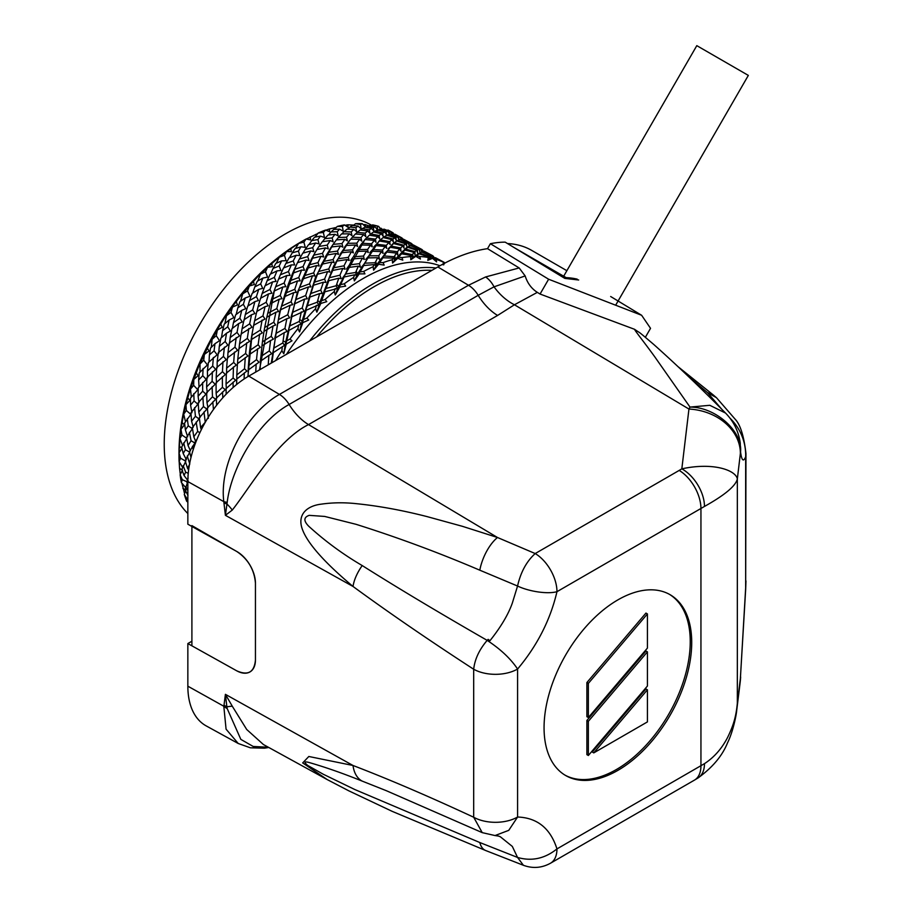 <?xml version="1.0" encoding="UTF-8"?>
<svg xmlns="http://www.w3.org/2000/svg" width="913" height="913" viewBox="0 0 913 913"><rect width="100%" height="100%" fill="white"/><g stroke="black" fill="none" stroke-linecap="round" stroke-linejoin="round"><path stroke-width="1.37" d="M514.715 247.937L566.186 277.655A2.088 1.21 120 0 0 564.85 278.385M566.186 277.655A147.37 85.092 -60 0 1 577.21 279.138M566.87 270.693L531.731 250.413A147.37 85.092 120 0 0 507.525 243.566M617.896 770.367A104.402 60.281 120 0 0 686.097 678.359A104.402 60.281 120 0 0 670.096 594.705A104.402 60.281 120 0 0 617.896 599.875A104.402 60.281 120 0 0 549.683 691.871A104.402 60.281 120 0 0 565.683 775.536A104.402 60.281 120 0 0 617.896 770.367M564.953 775.103A104.402 60.281 120 0 0 616.412 769.511A104.402 60.281 120 0 0 684.419 678.188A104.402 60.281 120 0 0 669.355 594.283M498.247 835.988L500.29 836.73L512.319 846.419L517.557 857.444L479.804 842.528L354.826 789.54L323.259 774.235L307.852 765.528C303.595 762.047 304.2 761.088 309.678 762.675C325.918 767.377 343.425 773.528 362.21 781.117L386.347 790.704L482.224 832.633L473.687 817.238L473.687 669.252C474.76 659.3 479.257 649.668 487.165 640.367C500.575 649.2 510.721 658.752 517.591 669.035A31.327 18.089 180 0 1 473.687 669.252C429.11 640.298 388.892 612.703 353.023 586.466C342.044 577.244 332.811 568.788 325.336 561.084C313.41 548.77 305.832 538.385 302.602 529.917C296.508 514.361 307.35 505.779 321.216 504.159C332.606 502.515 344.395 502.355 356.584 503.702C378.781 505.962 402.313 510.264 427.17 516.632L462.389 526.31L497.482 537.495L535.201 553.552C526.55 561.392 520.672 572.223 517.557 586.032L512.319 603.094C508.29 614.506 500.838 627.048 489.961 640.709L488.135 639.34L487.165 640.367C439.027 612.703 397.372 587.767 362.21 565.558C342.923 554.271 325.096 541.158 308.731 526.23C303.47 520.878 303.63 517.249 309.222 515.354L324.708 516.438L356.047 524.313C397.657 537.426 438.902 552.719 479.804 570.191L517.557 586.032C528.353 591.236 546.921 594.431 556.964 591.692L704.471 506.441A31.327 18.785 57.9 0 0 681.828 468.837C713.487 462.012 735.901 470.321 737.339 478.96L740.557 451.924C742.737 431.198 715.37 406.924 690 407.084L709.812 405.304L725.527 413.053C700.499 387.671 676.533 364.778 653.651 344.372C635.22 328.703 642.09 334.615 634.569 329.308L540.062 294.043L537.323 292.365L514.441 304.771L497.596 315.442L308.526 424.591C276.97 440.214 250.048 487.553 232.29 510.059L225.408 515.32L223.811 501.636C218.858 462.754 247.32 412.345 279.424 394.416L468.495 285.267L485.59 276.959L519.166 267.943L525.169 275.931L494.036 286.83L478.195 295.321L289.124 404.482C258.345 421.213 231.32 467.65 227.189 502.333A20.885 9.016 169.5 0 1 223.811 501.636L187.85 481.585L187.85 524.21L236.672 551.429A26.1 15.327 59.1 0 1 255.446 583.213L255.446 659.939A26.1 15.327 59.1 0 1 236.672 670.781L187.85 643.562L191.901 641.223M593.758 752.894L647.42 689.794L647.42 721.909L593.758 752.894L592.275 752.038L645.948 688.938L647.42 689.794M588.36 721.304L647.42 651.859L645.948 651.003L586.888 720.448L588.36 721.304L588.36 755.485L647.42 686.04L647.42 651.859M586.888 720.448L586.888 754.64L588.36 755.485M588.36 717.55L588.36 683.392L586.888 682.536L645.948 613.08L647.42 613.935L647.42 648.104L588.36 717.55L586.888 716.705L586.888 682.536M588.36 683.392L647.42 613.935M704.471 763.656C714.126 757.368 721.875 748.569 727.718 737.225C732.968 726.2 735.981 717.835 737.339 703.17L736.757 710.017C736.312 715.621 732.74 732.534 727.513 742.874C722.343 755.781 712.528 767.479 698.046 777.956L698.046 777.956A31.327 18.819 58 0 0 704.471 763.656L556.964 848.907A31.327 18.089 60 0 1 550.471 863.242L694.462 780.113A31.327 18.089 -120 0 0 700.944 765.779L700.944 508.564A31.327 18.089 -120 0 0 679.181 470.423L681.828 468.837L688.95 409.047L514.441 304.771A41.758 26.237 -125 0 1 494.036 286.83A20.885 12.816 -111.4 0 0 485.59 276.959M736.825 709.492L740.123 682.696A52.201 42.865 -173 0 0 740.386 678.427L737.339 703.17L737.339 478.96C735.73 485.933 724.774 495.097 704.471 506.441M745.967 453.556L745.659 456.82C743.41 462.229 741.71 460.597 740.557 451.924L740.238 443.022M187.85 481.585A86.13 49.736 -60 0 1 248.758 376.099L437.829 266.938A199.947 115.437 -60 0 1 487.519 248.667L490.384 243.714L548.622 279.23L641.634 315.282L650.535 328.326L645.365 337.285M688.391 376.476L707.495 392.636L713.27 394.964L716.454 397.68L707.495 392.636L721.863 409.355M740.386 453.384A52.201 42.169 -173.2 0 0 688.95 409.047L690 407.084L654.838 356.926C643.916 341.77 633.759 329.331 634.752 329.433M248.758 376.099L279.424 394.416A20.885 12.052 -120 0 1 289.124 404.482A41.758 24.115 -120 0 0 308.526 424.591L497.482 537.495A31.327 14.46 113.1 0 0 479.804 570.191M479.804 842.528A31.327 15.076 -68.6 0 0 485.682 850.528L523.4 865.284L517.557 857.444C531.674 861.507 544.81 858.654 556.964 848.907C550.402 828.365 537.278 817.74 517.591 817.021L508.746 830.351L495.04 835.555L482.224 832.633M485.682 850.528L392.259 811.383L348.766 790.806L327.242 779.599L302.682 762.914L308.822 756.489L353.023 765.493A31.327 20.303 111 0 0 362.21 781.117M187.85 643.562L187.85 686.188A86.13 49.736 -60 0 0 206.224 725.915L238.225 743.49L226.07 729.156L223.811 706.24A20.885 14.448 -166.8 0 0 227.189 708.568L226.858 706.856A41.758 11.869 153.5 0 1 232.29 706.228L225.408 694.337L226.858 706.856A20.885 13.569 -172.6 0 1 224.016 705.121L225.408 694.337L353.023 765.493C388.892 779.245 429.11 796.501 473.687 817.238A31.327 18.089 0 0 0 517.591 817.021L517.591 669.035C537.278 645.582 550.402 619.801 556.964 591.692A31.327 18.089 60 0 0 535.201 553.552L679.181 470.423M489.961 640.709L488.135 639.34M227.189 502.333L225.408 515.32L353.023 586.466A31.327 14.825 -53.8 0 1 362.21 565.558M224.016 502.983A20.885 10.317 173.5 0 0 226.858 503.896A41.758 29.832 -142.3 0 1 232.29 510.059M525.169 275.931C527.417 283.133 531.469 288.611 537.323 292.365M487.519 248.667L519.166 267.943M490.384 243.714A148.785 85.902 -60 0 1 505.197 242.15L564.805 278.385L578.682 279.994M227.189 708.568L240.838 739.382L253.198 746.469L268.365 747.256M232.29 706.228L246.715 729.498L263.423 744.54L327.242 779.599M187.85 686.188L223.811 706.24L224.016 705.121M740.123 682.696L745.659 589.501A52.201 24.685 -175.9 0 0 745.659 587.904L745.967 453.693C743.935 436.015 740.295 424.477 735.045 419.078L716.454 397.68M740.386 678.427L745.659 587.904L745.659 456.82A52.201 51.482 -157.8 0 0 730.001 418.177M616.081 304.474L748.34 75.402L696.802 45.65L563.686 276.205M178.994 453.772L178.994 452.608A171.747 99.163 -60 0 1 299.544 242.778A171.747 99.163 -60 0 1 300.434 242.265L303.39 240.553A175.924 101.571 -60 0 1 306.083 239.035L303.892 242.139L298.642 243.406L295.527 248.473M186.64 501.191L186.629 501.169A175.924 101.571 -60 0 1 184.278 494.39L187.039 498.84L186.64 501.191L187.85 502.161M181.87 483.125L184.609 493.545M181.367 482.532L181.356 482.521A175.924 101.571 -60 0 1 180.135 474.76L182.315 479.702L181.367 482.532L185.522 487.394M179.165 461.59L179.553 468.358L182.532 470.184L180.135 474.76M179.553 468.358L180.318 474.372M179.085 461.464L179.085 461.442A175.924 101.571 -60 0 1 178.994 456.021A175.924 101.571 -60 0 1 179.016 452.894L180.614 458.235L179.085 461.464L182.566 467.353M187.233 456.021L189.801 463.987L187.542 468.323L185.145 460.711L189.756 452.232L185.43 449.732L183.193 453.499L181.653 447.05L186.834 438.434L181.972 434.965L179.872 438.491L180.454 430.571L179.016 452.894M182.52 445.224L179.872 438.468A175.924 101.571 -60 0 1 180.968 429.338L181.972 434.965M191 457.424L189.448 451.604L194.914 443.033L191.102 440.751L188.044 445.498L186.514 437.43L192.323 428.711L188.272 425.789L185.385 429.84L184.563 423.084L190.863 414.411L186.355 410.473L183.696 414.171L184.883 406.525L180.968 429.338M185.465 421.578L183.696 414.16A175.924 101.571 -60 0 1 185.944 404.676L186.355 410.473M199.856 432.739L197.665 431.393L193.807 436.756L192.346 427.638L199 418.93L195.428 416.271L191.593 421.281L190.92 412.927L197.847 404.219L194.092 400.91L190.577 405.11L190.452 398.194L197.779 389.703L193.659 385.354L190.475 389.121L192.164 381.896L185.944 404.676M191.331 396.961L190.475 389.109A175.924 101.571 -60 0 1 193.796 379.5L193.659 385.354M205.402 422.057L200.598 427.569L199.319 417.8L206.852 409.104L203.462 406.525L198.772 412.094L198.224 402.747L205.973 394.165L202.675 391.163L198.098 396.276L198.247 387.808L206.19 379.363L202.766 375.711L198.646 379.934L199.171 372.995L207.422 364.926L203.713 360.224L200.027 363.956L202.127 357.291L193.796 379.5M200.038 363.933A175.924 101.571 -60 0 1 204.352 354.449L203.713 360.224M208.347 418.382L207.354 407.997L215.639 399.323L212.467 396.824L206.989 402.587L206.635 392.681L215.228 384.236L212.113 381.326L206.623 386.918L206.943 377.548L215.673 369.331L212.672 366.033L207.411 371.089L208.324 362.678L217.146 354.746L214.064 350.809L209.408 354.906L210.526 348.104L214.977 343.71L219.542 340.709L216.255 335.71L212.136 339.282L214.521 333.302L204.352 354.449M212.136 339.259A175.924 101.571 -60 0 1 217.351 330.129L216.255 335.71M214.224 334.398L217.374 330.095L222.213 327.231L220.706 324.081L214.224 334.398M216.655 405.201L216.29 398.239L225.237 389.68L222.407 387.329L216.13 393.218L216.073 382.798L225.374 374.513L222.464 371.694L216.187 377.389L216.701 367.562L226.219 359.619L223.4 356.412L217.18 361.868L218.287 352.658L227.851 345.057L225.169 341.496L219.291 346.347L220.878 338.175L226.515 333.199L230.441 330.997L227.714 326.808L222.578 330.666L224.221 324.138L229.14 320.029L233.842 317.621L230.989 312.417L226.481 315.715L229.037 310.534L220.706 324.081M226.481 315.693A175.924 101.571 -60 0 1 232.461 307.133L230.989 312.417M228.764 311.413L232.484 307.11L237.448 304.885L236.193 301.667L228.764 311.413M240.53 301.244L242.721 293.826A175.924 101.571 -60 0 1 249.329 286.043L247.537 290.916L242.721 293.826L245.323 289.558L236.193 301.667M260.467 274.162A175.924 101.571 -60 0 1 267.52 267.372L265.5 271.732L260.456 274.174L262.99 270.864L249.329 286.043M248.45 365.691L248.142 370.107L258.995 362.233L256.519 359.631L248.45 365.691L249.272 354.598L260.273 347.317L258.128 344.749L249.683 350.558L251.098 339.727L262.316 332.846L260.285 330.129L251.771 335.47L253.643 325.325L264.998 318.991L262.955 315.909L254.613 320.76L256.804 311.47L265.055 306.654L268.205 305.787L266.162 302.294L258.059 306.734L260.559 298.266L268.548 293.906L271.869 293.221L269.963 289.455L262.157 293.461L264.987 285.826L272.599 281.9L276.068 281.387L274.322 277.392L267.144 280.713L270.157 274.231L277.004 270.887L280.873 270.476L279.173 266.003L273.101 268.411L275.76 263.458L281.569 260.901L286.134 260.662L284.445 255.332L279.252 257.226L281.581 254.921L267.52 267.372M276.274 263.229L279.252 257.215A175.924 101.571 -60 0 1 286.591 251.566L284.445 255.332M298.642 243.406L286.591 251.566M315.795 234.515A171.747 99.163 -60 0 1 317.61 233.751M334.831 228.147A171.747 99.163 -60 0 1 335.881 227.896M317.758 233.557L305.284 239.503M318.146 233.055L318.146 233.043A175.924 101.571 -60 0 1 325.507 230.076L323.362 232.461L318.146 233.055L315.088 237.095M336.281 227.485L329.331 228.969L329.65 231.719L325.507 230.076M329.331 228.969L325.873 230.213M344.384 224.906L342.386 226.55L337.285 226.424A175.924 101.571 -60 0 1 344.384 224.906L348.104 227.337L347.864 224.815L345.046 225.328M353.833 225.1L347.864 224.815M355.591 223.674A175.924 101.571 -60 0 1 362.244 223.674L360.487 224.53L355.591 223.674L353.297 225.534M369.434 226.082L365.291 224.575L365.474 226.823L362.244 223.674M365.291 224.575L363.169 224.552M372.607 224.883L372.618 224.883A175.924 101.571 -60 0 1 378.667 226.378L372.607 224.883L371.066 225.762M382.57 229.368L379.762 227.93M393.697 233.933L387.934 230.019A175.924 101.571 -60 0 1 391.346 231.845L392.487 232.495M298.642 243.394A175.924 101.571 -60 0 1 302.477 241.089A175.924 101.571 -60 0 1 303.39 240.553M286.454 354.335A171.747 99.163 -60 0 1 362.301 279.013A171.747 99.163 -60 0 1 439.94 265.729M275.612 360.589A175.924 101.571 -60 0 1 281.866 350.718L283.783 353.788L286.191 344.338A175.924 101.571 -60 0 1 286.374 344.075L292.012 340.8L289.946 339.088A175.924 101.571 -60 0 1 297.946 328.646L299.555 331.921L302.739 322.825A175.924 101.571 -60 0 1 302.945 322.586L308.742 320.018L306.871 318.078A175.924 101.571 -60 0 1 315.556 308.754L316.857 312.166L320.703 303.641A175.924 101.571 -60 0 1 320.931 303.424L326.774 301.632L325.108 299.51A175.924 101.571 -60 0 1 334.261 291.532L335.276 295.025L339.647 287.241A175.924 101.571 -60 0 1 339.876 287.07L345.662 286.123L344.201 283.829A175.924 101.571 -60 0 1 353.616 277.404L354.347 280.907L359.094 274.037A175.924 101.571 -60 0 1 359.323 273.911L364.949 273.843L363.694 271.435L360.121 271.891L357.417 275.133L359.323 273.911M309.621 340.96A171.747 99.163 -60 0 1 371.899 284.548A171.747 99.163 -60 0 1 435.946 268.023M316.606 336.931A169.658 97.953 -60 0 1 373.383 287.104A169.658 97.953 -60 0 1 431.917 270.351M187.85 513.551A171.747 99.163 -60 0 1 177.099 373.828A171.747 99.163 -60 0 1 284.776 234.253A171.747 99.163 -60 0 1 371.545 225.226L371.774 225.363M403.398 239.354L402.485 238.658M402.348 238.293L401.081 237.471L402.656 239.138M401.332 239.206L401.081 237.471L394.975 234.207L401.435 237.665M400.168 237.118L391.494 233.785L393.549 233.876L400.168 237.118L401.047 239.252M390.787 234.173L391.494 233.785M397.657 236.901L395.877 237.357L388.025 234.641L390.228 233.956L397.657 236.901L399.004 239.891L398.593 236.855M387.078 235.292L388.025 234.641M394.941 237.768L392.944 238.978L384.362 236.684L386.804 235.212L394.941 237.768L396.299 240.473L395.877 237.357M383.243 237.585L384.362 236.684M392.031 239.663L389.737 241.683L380.459 239.891L383.152 237.563L392.031 239.663L393.355 242.013L392.944 238.978M379.329 240.998L388.835 242.584L386.256 245.38L376.464 244.205L380.459 239.891M388.835 242.584L390.148 244.604L389.737 241.683M375.426 245.54L385.263 246.544L382.547 250.036L372.607 249.546L375.426 245.54L373.737 246.955L376.464 244.205M385.263 246.544L386.678 248.404L386.256 245.38M371.58 251.189L381.429 251.611L378.792 255.766L368.898 255.811L371.58 251.189L369.811 252.604L372.607 249.546M381.429 251.611L383.061 253.426L382.547 250.036M360.121 271.891L363.659 265.546L361.559 267.064L364.926 263.184L367.756 257.9L365.759 259.429L368.898 255.811M367.756 257.9L377.685 257.706L379.42 259.303L378.792 255.766M396.459 253.084L397.806 255.184L397.429 251.726L387.808 250.504L384.51 253.563L386.77 252.022L396.459 253.084L394.633 256.005L395.512 258.995L392.567 263.058L397.589 258.436A175.924 101.571 -60 0 1 397.806 258.39L402.793 260.148L401.96 257.603L398.502 257.204L401.572 253.803L411.523 255.526L412.402 257.398L412.265 254.636L402.622 252.604L398.947 255.343L401.572 253.803M414.148 252.399L415.084 254.932L414.924 251.623L405.726 249.112L402.371 251.543L404.858 250.048L414.148 252.399L412.676 254.179L413.235 257.318L410.782 259.771L415.689 256.416A175.924 101.571 -60 0 1 415.894 256.416L420.425 259.052L419.775 256.519L416.465 255.663L419.033 253.803L428.482 256.895L429.007 259.132L429.03 256.496L419.866 253.198L416.18 255.252L419.033 253.803M416.476 255.651L413.235 257.318L418.553 253.563L423.529 251.178L431.997 255.435L422.205 251.68L418.884 253.426L421.578 252.034L430.331 255.651L429.338 256.313L429.578 259.52L427.786 260.388L432.431 258.356A175.924 101.571 -60 0 1 432.614 258.402L436.597 261.871L436.129 259.383L433.002 258.082L434.908 257.74L443.729 262.179L443.866 264.713M212.786 401.937L213.448 409.515M206.989 402.587L207.959 407.803M212.136 386.781L212.467 396.824M206.623 386.918L207.251 392.716M212.364 371.831L212.113 381.326M207.411 371.089L207.559 377.811M213.357 357.44L212.672 366.033M209.408 354.906L209.02 361.925M214.977 343.71L214.064 350.809M212.136 339.282L211.28 347.339M267.532 267.349L272.451 266.596L271.652 263.412M249.34 286.02L254.339 284.502L253.312 281.284M222.544 391.962L222.806 397.783M216.13 393.218L216.746 398.171M222.35 376.772L222.407 387.329M216.187 377.389L216.529 382.935M222.966 361.776L222.464 371.694M217.18 361.868L217.134 367.905M224.404 347.145L223.4 356.412M219.291 346.347L218.709 353.24M226.515 333.199L225.169 341.496M222.578 330.666L221.494 337.605M229.14 320.029L227.714 326.808M226.481 315.715L224.906 323.556M242.367 295.002L241.409 294.557M245.232 297.98L243.372 304.314L237.848 307.807L239.914 301.678L245.232 297.98L249.991 296.246L247.537 290.916M241.762 310.317L239.857 318.169L233.443 322.654L235.622 314.882L241.762 310.317L245.757 308.674L243.372 304.314M237.848 307.807L236.159 314.471M238.692 323.544L237.026 332.412L230.179 337.548L231.97 328.68L238.692 323.544L242.23 321.935L239.857 318.169M233.443 322.654L232.381 328.36M236.205 337.57L234.961 347.168L227.976 352.612L229.254 343.048L239.548 335.858L237.026 332.412M230.179 337.548L229.494 343.699M234.458 352.098L233.682 362.427L226.618 368.144L227.417 357.896L237.597 350.25L234.961 347.168M227.976 352.612L227.679 358.353M233.443 366.969L233.123 377.993L226.059 384.053L226.356 373.12L236.262 365.052L233.682 362.427M226.618 368.144L226.629 373.371M226.173 394.154L226.07 388.584L235.645 380.23L233.123 377.993M226.059 384.053L226.333 388.63M233.089 382.216L233.123 387.489M259.84 275.726L258.858 275.133M262.853 278.1L260.673 283.875L254.818 286.887L257.238 281.284L262.853 278.1L267.555 277.096L265.5 271.732M260.456 274.174L257.797 280.964M258.733 289.375L256.382 296.622L249.523 300.594L252.182 293.393L258.733 289.375L262.704 288.337L260.673 283.875M254.818 286.887L252.65 293.096M254.898 301.61L252.684 309.906L245.289 314.551L247.674 306.22L254.898 301.61L258.425 300.537L256.382 296.622M249.523 300.594L247.994 306.015M251.532 314.757L249.648 323.841L242.048 328.874L243.999 319.767L251.532 314.757L254.898 313.547L252.684 309.906M245.289 314.551L244.011 320.68M248.815 328.532L247.309 338.415L239.548 343.802L241.112 333.93L251.988 327.151L249.648 323.841M242.048 328.874L241.158 334.672M246.738 342.786L245.608 353.457L237.768 359.266L238.909 348.606L249.626 341.291L247.309 338.415M239.548 343.802L238.989 349.165M245.255 357.565L244.513 368.761L236.809 374.935L237.414 363.694L247.891 355.956L245.608 353.457M237.768 359.266L237.506 364.036M236.672 384.476L236.707 379.1L246.898 371.066L244.513 368.761M236.809 374.935L236.798 379.237M244.307 372.903L244.113 378.986M278.317 259.098L277.358 258.368M247.902 376.601L252.216 332.868M257.637 348.743L256.519 359.631M249.683 350.558L249.272 354.598M259.657 334.032L258.128 344.749M251.771 335.47L251.098 339.727M262.122 320.018L260.285 330.129M254.613 320.76L253.506 326.158M265.055 306.654L262.955 315.909M258.059 306.734L256.633 312.474M268.548 293.906L266.162 302.294M262.157 293.461L260.696 298.186M272.599 281.9L269.963 289.455M267.144 280.713L265.238 285.689M277.004 270.887L274.322 277.392M273.101 268.411L270.568 274.014M281.569 260.901L279.173 266.003M286.614 251.554L291.35 251.589L290.745 248.507M268.856 355.419L271.686 353.662L269.278 350.912L260.935 356.481L260.228 361.377L268.856 355.419L268.274 364.196L269.027 364.39M260.935 356.481L261.951 345.901L270.568 340.538L269.278 350.912M270.568 340.538L273.398 339.168L271.207 336.304L262.43 341.884L261.951 345.901M262.43 341.884L264.005 331.305L273.033 325.998L271.207 336.304M273.033 325.998L275.658 325.017L273.774 322.232L264.69 327.482L264.005 331.305M264.69 327.482L266.801 317.256L275.943 312.2L273.774 322.232M275.943 312.2L278.568 311.47L276.799 308.571L267.737 313.285L266.801 317.256M267.737 313.285L270.214 303.835L279.184 299.224L276.799 308.571M279.184 299.224L282.003 298.688L280.234 295.447L271.423 299.612L270.214 303.835M271.423 299.612L274.128 291.076L282.79 287.002L280.234 295.447M282.79 287.002L285.86 286.671L284.114 283.053L275.623 286.762L274.128 291.076M275.623 286.762L278.533 279.093L286.865 275.509L284.114 283.053M286.865 275.509L290.06 275.395L288.451 271.549L280.348 274.779L278.602 279.058M280.348 274.779L283.509 268L291.373 264.884L288.451 271.549M291.373 264.884L294.694 264.953L293.244 260.935L285.86 263.492L283.715 267.908M285.86 263.492L289.101 257.854L296.12 255.309L293.244 260.935M296.12 255.309L299.818 255.56L298.414 251.109L292.228 252.855L289.489 257.706M292.228 252.855L295.013 248.644L300.925 246.795L298.414 251.109M300.925 246.795L305.262 247.343L303.892 242.139M306.095 239.023L310.58 239.868L310.135 236.935M393.229 232.975L392.179 232.324L392.419 233.762M391.723 233.774L390.661 231.719L383.996 229.14L390.661 231.719M389.28 231.457L389.794 234.721L387.922 231.434L386.085 231.708L379.477 229.437L381.851 229.117L387.922 231.434M383.996 229.14L383.049 229.551M386.085 231.708L386.564 234.892L384.807 232.073L382.661 233.032L375.072 231.08L377.662 229.95L384.807 232.073M379.477 229.437L378.336 230.133M382.661 233.032L383.175 236.33L381.417 233.774L379.112 235.497L370.815 233.956L373.508 231.993L381.417 233.774M375.072 231.08L373.816 232.062M379.112 235.497L379.671 238.829L377.925 236.547L375.437 239.103L366.467 238.031L369.331 235.223L377.925 236.547M370.815 233.956L369.434 235.234M375.437 239.103L376.008 242.299L374.33 240.37L371.614 243.794L361.982 243.269L365.063 239.56L374.33 240.37M366.467 238.031L365.063 239.56M371.614 243.794L372.196 246.841L370.552 245.22L367.608 249.454L357.542 249.591L360.715 244.958L370.552 245.22M361.982 243.269L360.715 244.958M367.608 249.454L368.236 252.57L366.501 251.143L363.511 256.039L353.377 256.827L356.401 251.429L366.501 251.143M357.542 249.591L356.401 251.429M363.511 256.039L364.264 259.486L362.301 258.162L359.482 263.652L349.462 264.907L352.27 258.972L362.301 258.162M353.377 256.827L350.74 260.365L352.27 258.972M345.411 274.094L348.287 267.543L358.318 266.151L355.625 272.473L345.411 274.094L342.341 278.419L344.133 276.993L354.643 274.802L356.412 275.349L355.625 272.473M284.228 332.652L287.047 331.43L284.936 328.418L275.977 333.428L274.722 338.392L284.228 332.652L282.802 342.98L273.923 348.036L272.69 353L284.605 345.297L282.802 342.98M275.977 333.428L277.655 323.442L286.842 318.694L284.936 328.418M286.842 318.694L289.626 317.85L287.721 314.757L278.374 319.676L277.655 323.442M278.374 319.676L280.565 309.815L290.106 305.227L287.721 314.757M290.106 305.227L292.662 304.714L291.053 301.769L281.466 306.266L280.565 309.815M281.466 306.266L284.114 296.862L293.712 292.616L291.053 301.769M293.712 292.616L296.246 292.354L294.739 289.318L285.255 293.233L284.114 296.862M285.255 293.233L288.177 284.662L297.524 280.919L294.739 289.318M297.524 280.919L300.217 280.884L298.722 277.541L289.592 280.862L288.177 284.662M289.592 280.862L292.639 273.249L301.587 270.065L298.722 277.541M301.587 270.065L304.497 270.271L303.036 266.596L294.306 269.426L292.639 273.249M294.306 269.426L297.478 262.716L306.003 260.045L303.036 266.596M306.003 260.045L309.028 260.502L307.692 256.644L299.418 258.984L297.512 262.704M299.418 258.984L302.762 253.175L310.751 250.972L307.692 256.644M310.751 250.972L313.867 251.634L312.691 247.674L305.204 249.375L302.956 253.118M305.204 249.375L308.548 244.684L315.624 243.006L312.691 247.674M315.624 243.006L319.071 243.931L317.929 239.594L311.721 240.587L308.959 244.57M311.721 240.587L314.529 237.197L320.44 236.125L317.929 239.594M320.44 236.125L324.457 237.448L323.362 232.461M273.923 348.036L275.349 337.707M335.185 228.638L334.557 227.782M283.098 340.971L285.678 342.101L297.307 292.571L314.7 253.221L316.925 249.546L325.507 247.891L328.292 248.907L327.219 245.106L318.911 246.453L322.278 241.717L330.255 240.541L333.108 241.785L332.161 237.928L324.72 238.692L328.018 235.029L335.014 234.31L332.161 237.928M339.636 229.163L337.239 231.719L331.122 231.913L333.838 229.403L339.636 229.163L343.254 231.251L342.386 226.55M337.285 226.424L334.5 229.368M335.014 234.31L338.152 235.874L337.239 231.719M331.122 231.913L328.509 234.972M324.72 238.692L322.506 241.683M330.255 240.541L327.219 245.106M318.911 246.453L316.948 249.534M325.507 247.891L322.472 253.335L313.638 255.184L316.16 250.79M313.638 255.184L310.956 259.988L311.904 258.425L320.977 256.256L323.67 257.01L322.472 253.335M320.977 256.256L317.964 262.624L308.651 264.987L311.904 258.425M308.651 264.987L306.232 269.723L307.122 268.285L316.674 265.535L319.196 266.014L317.964 262.624M316.674 265.535L313.661 272.85L303.903 275.817L307.122 268.285M303.903 275.817L301.815 280.291L302.637 279.036L312.531 275.749L314.905 275.966L313.661 272.85M312.531 275.749L309.53 283.852L299.59 287.447L302.637 279.036M299.59 287.447L297.775 291.738L298.54 290.642L308.457 286.933L310.888 286.922L309.53 283.852M308.457 286.933L305.661 295.515L295.892 299.612L298.54 290.642M295.892 299.612L294.191 304.052L304.6 299.087L307.27 298.779L305.661 295.515M294.967 303.07L291.03 317.176L304.029 311.207L302.226 307.966L292.788 312.257M304.6 299.087L302.226 307.966M300.868 323.955L299.327 321.433L289.889 325.85L288.12 330.837L300.868 323.955M283.783 353.788L285.678 342.101L286.785 340.766L289.033 330.015M289.889 325.85L291.909 316.229M301.301 311.869L299.327 321.433M299.726 319.573L302.089 321.091L315.521 277.301L332.903 244.638L336.395 239.879L344.897 239.332L347.385 240.895L346.529 237.209L338.335 237.483L341.588 233.922L349.417 233.808L351.95 235.622L351.197 231.925L343.916 231.708L347.031 229.14L353.845 229.414L356.595 231.605L355.876 227.691L349.941 227.052L352.452 225.454L358.033 226.07L361.183 228.878L360.487 224.53M358.033 226.07L355.876 227.691M349.941 227.052L347.659 229.152M353.845 229.414L351.197 231.925M343.916 231.708L341.884 233.911M349.417 233.808L346.529 237.209M338.335 237.483L336.463 239.879M344.897 239.332L341.953 243.588L333.154 244.353L334.729 242.116M333.154 244.353L330.221 248.621L331.419 246.978L340.481 245.905L342.9 247.206L341.953 243.588M340.481 245.905L337.479 251.075L328.132 252.365L331.419 246.978M328.132 252.365L325.427 256.656L326.569 255.104L336.189 253.472L338.472 254.453L337.479 251.075M336.189 253.472L333.097 259.566L323.225 261.46L326.569 255.104M323.225 261.46L320.817 265.603L321.89 264.211L331.921 262.008L334.101 262.716L333.097 259.566M331.921 262.008L328.771 268.936L318.626 271.481L321.89 264.211M318.626 271.481L316.48 275.509L317.484 274.265L327.619 271.595L329.867 272.074L328.771 268.936M327.619 271.595L324.594 279.058L314.529 282.163L317.484 274.265M314.529 282.163L312.463 286.408L313.49 285.244L323.407 282.208L325.895 282.448L324.594 279.058M323.407 282.208L320.714 290.083L310.934 293.484L313.501 285.233M310.934 293.484L308.731 298.231L309.895 297.067L319.641 293.564L322.209 293.472L320.714 290.083M318.557 304.885L317.268 302.192L307.419 305.821L305.159 310.705L318.557 304.885M299.555 331.921L302.089 321.091L303.527 319.516L306.357 309.621M307.419 305.821L309.895 297.067M319.641 293.564L317.268 302.192M317.747 300.514L319.858 302.408L333.713 265.945L349.28 240.861L350.718 239.183L359.619 239.286L361.731 241.1L360.989 237.585L352.372 237.22L355.408 233.99L363.682 234.584L365.828 236.672L365.166 233.146L357.211 232.324L360.201 229.962L367.745 230.966L369.913 233.306L369.32 229.836L362.324 228.604L365.132 227.154L371.625 228.455L369.32 229.836M375.186 226.926L373.36 227.611L367.711 226.116L369.913 225.454L375.186 226.926L377.822 230.407L377.217 226.47M371.625 228.455L373.953 231.217L373.36 227.611M367.711 226.116L365.976 227.303M362.324 228.604L360.635 230.008M367.745 230.966L365.166 233.146M357.211 232.324L355.568 233.99M363.682 234.584L360.989 237.585M352.372 237.22L351.379 238.373M359.619 239.286L356.8 243.166L347.568 243.303L350.718 239.183M347.568 243.303L344.646 247.069L346.05 245.449L355.568 245.015L357.565 246.487L356.8 243.166M355.568 245.015L352.578 249.808L342.752 250.527L346.05 245.449M342.752 250.527L340.104 254.236L341.405 252.753L351.425 251.748L353.354 252.935L352.578 249.808M351.425 251.748L348.298 257.375L338.107 258.756L341.405 252.753M338.107 258.756L335.687 262.43L336.931 261.084L347.134 259.566L349.143 260.525L348.298 257.375M347.134 259.566L344.03 265.797L333.85 267.783L336.931 261.084M333.85 267.783L331.465 271.72L332.743 270.431L342.797 268.445L345.057 269.232L344.03 265.797M332.743 270.431L327.39 282.049L328.84 280.702L338.803 278.203L336.189 285.746L326.078 288.428L328.84 280.702M342.797 268.445L339.956 275.178L329.981 277.575M338.803 278.203L341.142 278.693L339.956 275.178M326.078 288.428L323.373 293.084L324.88 291.806L337.217 288.542L336.189 285.746M316.857 312.166L319.858 302.408L321.638 300.651L324.88 291.806M378.678 226.39L380.664 229.231M381.337 230.213L381.178 228.261M336.726 284.263L338.54 286.511L364.926 239.56L367.403 237.072M349.462 264.907L346.552 269.004L348.287 267.543M335.276 295.025L338.54 286.511L340.663 284.628L344.133 276.993M359.482 263.652L360.373 267.201L358.318 266.151M356.184 271.229L357.702 273.774L379.089 241.009L381.782 238.681M358.866 274.128L358.752 273.546M354.347 280.907L357.702 273.774L360.144 271.846M354.643 274.802L353.616 277.404M344.201 283.829L340.663 284.628M340.652 284.673L338.209 288.223L339.876 287.07M339.602 287.184L339.419 286.488M335.242 288.485L334.261 291.532M325.108 299.51L321.638 300.651M321.627 300.708L319.504 304.474L320.931 303.424M320.862 303.458L320.554 302.625M316.423 305.307L315.556 308.754M306.871 318.078L303.527 319.516M303.515 319.584L301.781 323.464L302.945 322.586M303.116 322.517L302.637 321.57M298.631 324.868L297.946 328.646M289.946 339.088L286.785 340.766M286.773 340.834L285.449 344.749L286.191 344.338M286.762 343.847L286.1 342.832M286.785 343.893L285.449 344.749M282.322 346.666L281.866 350.718M271.971 362.689L273.329 352.464M271.252 363.112L279.743 311.322L296.246 265.238M316.457 235.28L315.681 234.401M260.034 369.582L260.593 360.989M268.274 364.196L268.217 364.858M259.52 369.879L274.448 290.117M256.176 364.082L255.731 372.07M297.353 245.506L296.463 244.673M248.085 376.487L248.256 369.868M226.321 316.469L225.443 316.16M212.101 339.602L211.348 339.419M200.598 427.569L201.305 429.726M203.976 411.968L205.22 421.943M198.772 412.094L200.061 417.503M202.869 397.007L203.462 406.525M198.098 396.276L199 402.679M202.629 382.467L202.675 391.163M198.646 379.934L199.034 386.827M203.085 368.453L202.766 375.711M200.027 363.956L200.004 372.013M204.364 354.427L209.009 350.991L207.228 347.956M195.234 443.764L194.914 442.303L197.082 439.027M193.807 436.756L195.77 441.687M196.169 422.046L197.665 431.393M191.593 421.281L193.259 427.227M194.572 407.643L195.428 416.271M190.577 405.11L191.947 412.722M193.773 393.64L194.092 400.91M193.807 379.477L198.144 375.597L196.101 372.721M193.876 378.233L194.549 378.804M200.061 363.831L199.479 363.751M192.415 446.343L193.236 449.561M188.044 445.498L190.452 450.839M189.402 432.374L191.102 440.751M185.385 429.84L187.679 436.836M187.245 418.656L188.272 425.789M186.024 403.158L186.811 403.717M185.944 404.642L189.893 400.419L187.599 397.748M187.542 468.323L188.626 469.978M183.193 453.499L186.389 459.73M183.684 442.873L185.43 449.732M180.979 429.315L184.472 424.853L181.927 422.434M181.036 427.604L181.904 428.117M183.159 465.698L185.647 472.147L184.061 475.513L181.813 469.499L185.796 461.202L180.614 458.235M188.249 473.311L185.647 472.147M184.061 475.513L188.112 480.854M187.85 484.472L186.834 482.19L188.135 478.024M187.781 482.132L182.315 479.702M187.975 495.337L185.019 489.882L187.279 483.205M185.704 486.583L187.85 490.578M187.85 499.114L187.039 498.84M184.095 492.141L185.054 492.438M184.266 494.367L185.624 491.057M186.069 489.973L182.92 488.466M180.055 472.649L181.025 473.025M179.016 452.871L181.995 448.306L179.222 446.16M179.028 450.954L179.964 451.41M444.608 262.784L444.62 263.401M444.175 263.435L444.197 262.351L435.478 257.717L444.209 262.362M443.946 263.56L444.026 262.271M436.129 259.383A175.924 101.571 -60 0 1 443.387 262.179L443.17 264.873M429.578 259.52L432.431 258.356M430.331 255.651L430.833 258.584L430.845 255.469M431.997 255.435L432.42 258.436L432.431 255.572L423.7 251.258M421.749 252.102L422.411 251.76M423.997 251.121L432.659 255.686M433.39 256.313L432.431 255.572L433.572 257.957M433.686 257.934L433.413 256.542M434.257 258.151L433.675 256.713M419.866 253.198L421.578 252.034M428.482 256.895L427.786 260.388M419.775 256.519A175.924 101.571 -60 0 1 427.9 257.42M416.465 255.663L413.361 257.557L415.689 256.416M405.726 249.112L407.655 247.24L416.716 250.23L414.924 251.623M416.716 250.23L417.561 252.901L417.435 249.808L408.362 246.658L405.463 248.576L407.655 247.24M417.435 249.808L419.124 249.158L410.245 245.506L406.102 247.994L395.512 258.995L398.513 257.181L395.455 259.612L397.589 258.436M419.124 249.158L419.82 251.748L419.695 249.055L410.359 245.551M410.918 245.243L412.676 244.912L421.076 249.123L419.695 249.055M421.076 249.123L421.68 251.817L421.521 249.272L413.03 245.083M413.338 244.946L421.772 249.409M422.502 250.014L421.521 249.272L422.765 251.417M422.924 251.349L422.559 250.276M423.484 251.84L422.845 250.47M402.622 252.604L404.858 250.048M411.523 255.526L410.736 256.587L410.782 259.771M401.96 257.603A175.924 101.571 -60 0 1 410.736 256.587M399.723 248.941L400.967 251.212L400.67 247.948L391.095 246.122L388.196 248.644L390.193 247.24L399.723 248.941L397.429 251.726M391.095 246.122L393.514 243.543L402.953 245.882L400.67 247.948M402.953 245.882L404.014 248.131L403.763 245.243L394.405 242.744L391.631 244.924L393.514 243.543M394.405 242.744L396.79 240.986L405.817 243.897L403.763 245.243M405.817 243.897L406.776 246.282L406.513 243.52L397.714 240.45L396.881 241.009M397.714 240.45L399.883 239.526L408.225 242.904L406.513 243.52M408.225 242.904L409.172 245.608L408.876 242.801L400.202 239.651M400.83 239.286L402.679 239.149L410.257 242.904L408.876 242.801M410.257 242.904L411.204 245.974L410.873 243.132L403.261 239.411M403.592 239.263L411.158 243.269M412.003 243.919L410.873 243.132L412.288 244.935M412.619 244.912L412.083 244.216M413.463 245.951L412.562 244.536M387.808 250.504L390.193 247.24M394.473 259.577L394.142 256.724L384.156 255.96L380.595 259.315L382.958 257.751L393.263 258.117L394.473 259.577M384.156 255.96L386.77 252.022M377.685 257.706L375.642 261.734L376.841 264.53L379.58 262.624L382.958 257.751M363.694 271.435A175.924 101.571 -60 0 1 373.132 266.699L373.6 270.168L376.841 264.53L392.773 243.874L395.637 241.774M394.633 256.005L394.142 256.724M393.263 258.117L392.328 259.714L392.567 263.058M379.568 262.659L376.658 265.512L378.792 264.268L384.145 265.112L383.106 262.613L379.58 262.624M383.106 262.613A175.924 101.571 -60 0 1 392.328 259.714M373.6 270.168L378.61 264.279M363.659 265.546L374.147 264.587L375.654 265.615L375.106 262.727L364.926 263.184M375.642 261.734L375.106 262.727M374.147 264.587L373.132 266.699M191.901 526.47L191.901 645.822L236.661 670.781C248.062 675.882 254.316 672.265 255.446 659.939L255.446 583.213C254.339 569.666 248.085 559.064 236.661 551.429L191.901 525.614L191.901 526.47M548.622 279.23L540.062 294.043M437.829 266.938L468.495 285.267A20.885 12.052 -120 0 1 478.195 295.321A41.758 24.115 -120 0 0 497.596 315.442M498.818 836.171L500.278 836.765M740.272 443.284L740.249 443.067C738.628 431.438 733.721 421.429 725.527 413.053M678.222 366.821L713.27 394.964M694.462 780.113L698.046 777.956M523.4 865.284L523.4 865.284C532.724 868.708 541.751 868.023 550.471 863.242M495.04 835.555L498.464 836.057M641.634 315.282L610.66 296.508M238.225 743.49L250.39 747.804L264.428 748.181L268.776 747.485M740.317 681.087L740.648 677.024M745.659 589.501L745.967 580.942M178.994 454.651L178.994 456.021M274.254 290.688L275.041 288.417"/></g></svg>
